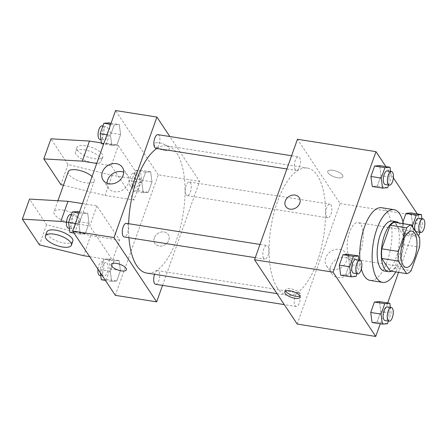 <?xml version="1.0" encoding="UTF-8"?>
<svg xmlns="http://www.w3.org/2000/svg" width="447" height="447" viewBox="0 0 447 447"><rect width="100%" height="100%" fill="white"/><g stroke="black" fill="none" stroke-linecap="round" stroke-linejoin="round"><path stroke-width="0.34" stroke-dasharray="2.23 1.68" d="M349.476 256.863A18.4 7.633 -81 0 1 348.431 235.804A18.4 7.633 -81 0 1 358.069 222.623A18.4 7.633 -81 0 1 362.74 241.989A18.4 7.633 -81 0 1 352.331 258.969A18.4 7.633 -81 0 1 349.476 256.863M390.136 271.033A24.708 10.253 -81 0 0 394.6 268.099L402.998 244.531A24.708 10.253 -81 0 0 403.01 234.882L394.667 222.31M391.298 271.217A25.295 10.493 99 0 0 402.769 248.308A25.295 10.493 99 0 0 398.914 222.98M392.215 221.03A25.295 10.493 -81 0 1 398.635 247.655A25.295 10.493 -81 0 1 384.319 271.005M402.998 244.531L419.532 247.141M394.6 268.099L411.139 270.714M403.01 234.882L419.543 237.497M403.356 223.679A36.794 15.265 -81 0 1 395.74 271.921M361.372 268.954A36.794 15.265 -81 0 1 359.941 260.221M381.604 207.715A36.794 15.265 -81 0 1 390.946 246.442A36.794 15.265 -81 0 1 370.127 280.403M387.633 187.729L377.302 186.097L372.245 186.494L377.302 186.097L381.017 175.66L379.676 165.619L381.017 175.66L391.348 177.291L390.561 171.374M411.391 225.204L402.3 223.774L402.965 221.902L402.3 223.774L403.641 233.809L408.698 233.412L412.413 222.98L411.072 212.94L412.413 222.98L422.745 224.612L421.957 218.695M398.562 272.368L418.649 215.957L417.302 213.923M393.377 177.861L385.906 166.602M380.252 323.796L387.683 302.926M356.052 276.419L345.721 274.788L340.664 275.184L345.721 274.788L349.437 264.35L348.096 254.309L349.437 264.35L359.768 265.982L358.98 260.07M387.448 323.74L377.117 322.108L372.06 322.499L377.117 322.108L380.833 311.671L379.492 301.63L380.833 311.671L391.164 313.302L390.376 307.385M277.308 287.896A64.39 26.714 -81 0 1 273.648 214.18A64.39 26.714 -81 0 1 307.374 168.055A64.39 26.714 -81 0 1 323.717 235.826A64.39 26.714 -81 0 1 287.287 295.26A64.39 26.714 -81 0 1 277.308 287.896M297.205 324.058L340.111 203.553L297.456 139.263M326.673 216.996A6.901 2.861 -81 0 1 326.282 209.101A6.901 2.861 -81 0 1 329.892 204.156A6.901 2.861 -81 0 1 331.646 211.42A6.901 2.861 -81 0 1 327.74 217.79A6.901 2.861 -81 0 1 326.673 216.996M295.277 169.681A6.901 2.861 -81 0 1 294.886 161.78A6.901 2.861 -81 0 1 298.501 156.841A6.901 2.861 -81 0 1 300.25 164.099A6.901 2.861 -81 0 1 296.344 170.469A6.901 2.861 -81 0 1 295.277 169.681M263.696 258.372A6.901 2.861 -81 0 1 263.305 250.471A6.901 2.861 -81 0 1 266.915 245.532A6.901 2.861 -81 0 1 268.669 252.79A6.901 2.861 -81 0 1 264.764 259.159A6.901 2.861 -81 0 1 263.696 258.372M299.384 293.64A6.901 2.861 99 0 0 298.311 292.852A6.901 2.861 99 0 0 294.411 299.216A6.901 2.861 99 0 0 296.16 306.48A6.901 2.861 99 0 0 299.775 301.535A6.901 2.861 99 0 0 299.384 293.64M340.111 203.553L418.649 215.957M337.803 277.47A11.533 9.566 -33.6 0 0 349.777 272.541A11.533 9.566 -33.6 0 0 351.007 261.02A11.533 9.566 -33.6 0 0 336.105 259.428A11.533 9.566 -33.6 0 0 331.78 273.771A11.533 9.566 -33.6 0 0 337.803 277.47M342.553 175.163A8.046 3.017 -160.4 0 0 334.563 170.631A8.046 3.017 -160.4 0 0 327.735 171.318A8.046 3.017 -160.4 0 0 334.306 176.861A8.046 3.017 -160.4 0 0 342.899 176.716A8.046 3.017 -160.4 0 0 342.553 175.163A8.046 3.017 -160.4 0 0 334.557 170.631A8.046 3.017 -160.4 0 0 327.735 171.318A8.046 3.017 -160.4 0 0 334.306 176.861A8.046 3.017 -160.4 0 0 342.899 176.721A8.046 3.017 -160.4 0 0 342.553 175.163M285.683 290.986A8.046 3.017 19.6 0 1 285.549 289.796A8.046 3.017 19.6 0 1 294.143 289.656A8.046 3.017 19.6 0 1 300.714 295.199A8.046 3.017 19.6 0 1 299.853 296.031M332.518 269.496A11.533 9.566 -33.6 0 0 344.492 264.568A11.533 9.566 -33.6 0 0 345.715 253.047A11.533 9.566 -33.6 0 0 330.814 251.454A11.533 9.566 -33.6 0 0 326.489 265.803A11.533 9.566 -33.6 0 0 332.518 269.496M299.244 197.675L299.244 197.675A8.046 6.671 146.4 0 1 298.389 205.715A8.046 6.671 146.4 0 1 290.036 209.157A8.046 6.671 146.4 0 1 285.829 206.575L285.829 206.575M128.92 237.709A64.39 26.714 -81 0 1 128.63 223.696M156.925 148.454A64.39 26.714 -81 0 1 166.832 145.862A64.39 26.714 -81 0 1 183.181 213.632A64.39 26.714 -81 0 1 146.745 273.067M155.623 284.286A6.901 2.861 99 0 0 159.233 279.347A6.901 2.861 99 0 0 158.841 271.446A6.901 2.861 99 0 0 157.774 270.658A6.901 2.861 99 0 0 154.55 274.302M157.959 134.648A6.901 2.861 -81 0 1 159.708 141.906A6.901 2.861 -81 0 1 155.807 148.275M126.378 223.338A6.901 2.861 -81 0 1 128.127 230.596A6.901 2.861 -81 0 1 124.227 236.966M186.131 194.808A6.901 2.861 -81 0 1 185.74 186.907A6.901 2.861 -81 0 1 189.355 181.968A6.901 2.861 -81 0 1 191.104 189.226A6.901 2.861 -81 0 1 187.204 195.596A6.901 2.861 -81 0 1 186.131 194.808M162.535 285.376L199.574 181.359L169.821 136.519M107.051 183.236A11.533 9.566 -33.6 0 0 108.403 188.081A11.533 9.566 -33.6 0 0 114.426 191.774A11.533 9.566 -33.6 0 0 126.4 186.846A11.533 9.566 -33.6 0 0 127.63 175.325A11.533 9.566 -33.6 0 0 123.696 172.196M164.2 150.354A8.046 3.017 -160.4 0 0 169.296 149.304A8.046 3.017 -160.4 0 0 162.725 143.761A8.046 3.017 -160.4 0 0 154.126 143.906A8.046 3.017 -160.4 0 0 164.2 150.354A8.046 3.017 19.6 0 1 154.126 143.906A8.046 3.017 19.6 0 1 162.719 143.766A8.046 3.017 19.6 0 1 169.29 149.309A8.046 3.017 19.6 0 1 164.2 150.36M115.326 295.338L158.238 174.833L199.574 181.359M158.238 174.833L115.583 110.543M154.349 237.86A8.046 6.671 -33.6 0 0 154.88 243.453A8.046 6.671 -33.6 0 0 165.273 244.565A8.046 6.671 -33.6 0 0 168.29 234.552A8.046 6.671 -33.6 0 0 160.937 232.116A8.046 6.671 -33.6 0 0 154.349 237.86A8.046 6.671 146.4 0 1 160.937 232.11A8.046 6.671 146.4 0 1 168.29 234.552A8.046 6.671 146.4 0 1 165.273 244.559A8.046 6.671 146.4 0 1 154.874 243.453A8.046 6.671 146.4 0 1 154.349 237.86M126.384 269.809L126.384 269.804A8.046 3.017 -160.4 0 0 116.315 263.356A8.046 3.017 -160.4 0 0 111.219 264.406L111.219 264.406M111.834 145.37L116.89 144.973L120.606 134.536L119.265 124.501L114.209 124.892L110.493 135.329L111.834 145.37L116.89 144.973L120.606 134.536L119.265 124.501L114.209 124.892L110.493 135.329L111.834 145.37L103.637 144.074M143.224 192.691L148.287 192.294L152.002 181.856L150.661 171.816L145.599 172.212L141.883 182.65L143.224 192.691L148.287 192.294L152.002 181.856L150.661 171.816L145.599 172.212L141.883 182.65L143.224 192.691L132.893 191.059L137.95 190.662L141.665 180.225L140.324 170.184L135.268 170.581L131.552 181.018L132.893 191.059M111.644 281.381L116.701 280.984L120.416 270.547L119.075 260.506L114.019 260.903L110.303 271.34L111.644 281.381L116.701 280.984L120.416 270.547L119.075 260.506L114.019 260.903L110.303 271.34L111.644 281.381L105.414 280.398M80.248 234.06L85.31 233.664L89.026 223.226L87.685 213.191L82.622 213.588L78.907 224.02L80.248 234.06L85.31 233.664L89.026 223.226L87.685 213.191L82.622 213.588L78.907 224.02L80.248 234.06L74.018 233.077M101.391 142.945L118.382 145.627L111.23 165.708L133.983 199.999L141.135 179.917L112.197 175.347L68.017 164.535L50.958 138.816M118.382 145.627L141.135 179.917M82.449 203.592L96.926 205.877L119.679 240.168L112.527 260.255L89.651 256.639M96.926 205.877L89.774 225.964L112.527 260.255M68.274 171.698A13.796 5.174 -160.4 0 0 79.538 181.203A13.796 5.174 -160.4 0 0 94.267 180.957A13.796 5.174 -160.4 0 0 93.669 178.286A13.796 5.174 -160.4 0 0 92.093 176.509M111.23 165.708L96.748 163.423M63.446 185.248L105.045 195.428L133.983 199.999M79.37 218.454A13.796 5.174 19.6 0 1 79.968 221.125A13.796 5.174 19.6 0 1 68.268 222.304A13.796 5.174 19.6 0 1 54.568 214.538A13.796 5.174 19.6 0 1 53.97 211.867A13.796 5.174 19.6 0 1 65.67 210.688A13.796 5.174 19.6 0 1 79.37 218.454M119.679 240.168L90.741 235.597L46.566 224.785L29.502 199.066M72.816 241.207A13.796 5.174 19.6 0 1 58.082 241.453A13.796 5.174 19.6 0 1 46.818 231.954M66.514 222.288L89.774 225.964M76.024 154.288A13.796 5.174 19.6 0 1 75.426 151.617A13.796 5.174 19.6 0 1 84.159 149.812A13.796 5.174 19.6 0 1 101.419 160.87A13.796 5.174 19.6 0 1 89.724 162.049A13.796 5.174 19.6 0 1 76.024 154.288M85.589 145.8A13.796 5.174 -160.4 0 0 76.856 147.599A13.796 5.174 -160.4 0 0 88.115 157.098A13.796 5.174 -160.4 0 0 102.849 156.858A13.796 5.174 -160.4 0 0 85.589 145.8M68.017 164.535L60.87 184.617M46.566 224.785L39.414 244.872M112.197 175.347L105.045 195.428M90.741 235.597L83.595 255.684M388.409 321.047L391.164 313.302M387.186 306.882A6.901 2.861 -81 0 1 388.935 314.146A6.901 2.861 -81 0 1 385.029 320.51M377.117 322.108L380.833 311.671M412.911 227.501L413.972 235.44L417.973 235.128M419.99 232.356L422.745 224.612M418.766 218.192A6.901 2.861 -81 0 1 420.515 225.456A6.901 2.861 -81 0 1 416.615 231.82M402.3 223.774L403.641 233.809L413.972 235.44M403.641 233.809L408.698 233.412L419.029 235.049M408.698 233.412L412.413 222.98M357.013 273.726L359.768 265.982M355.79 259.562A6.901 2.861 -81 0 1 357.539 266.825A6.901 2.861 -81 0 1 353.638 273.195M345.721 274.788L349.437 264.35M388.594 185.036L391.348 177.291M387.37 170.871A6.901 2.861 -81 0 1 389.119 178.135A6.901 2.861 -81 0 1 385.219 184.499M377.302 186.097L381.017 175.66M101.313 279.749L106.369 279.353L110.085 268.915L108.744 258.874L103.687 259.271L99.972 269.709L100.385 272.815M102.883 275.335A6.901 2.861 -81 0 1 102.492 267.44A6.901 2.861 -81 0 1 106.107 262.501A6.901 2.861 -81 0 1 107.856 269.759A6.901 2.861 -81 0 1 103.95 276.129A6.901 2.861 -81 0 1 102.883 275.335M108.744 258.874L119.075 260.506M103.687 259.271L114.019 260.903M99.972 269.709L110.303 271.34M106.369 279.353L116.701 280.984M110.085 268.915L120.416 270.547M97.949 269.139A6.901 2.861 -81 0 1 101.972 261.847A6.901 2.861 -81 0 1 103.721 269.105A6.901 2.861 -81 0 1 99.821 275.475M134.463 186.645A6.901 2.861 -81 0 1 134.072 178.75A6.901 2.861 -81 0 1 137.687 173.805A6.901 2.861 -81 0 1 139.436 181.069A6.901 2.861 -81 0 1 135.53 187.438A6.901 2.861 -81 0 1 134.463 186.645M140.324 170.184L150.661 171.816M135.268 170.581L145.599 172.212M131.552 181.018L141.883 182.65M137.95 190.662L148.287 192.294M141.665 180.225L152.002 181.856M130.328 185.997A6.901 2.861 -81 0 1 129.937 178.096A6.901 2.861 -81 0 1 133.552 173.157A6.901 2.861 -81 0 1 135.301 180.415A6.901 2.861 -81 0 1 131.401 186.785A6.901 2.861 -81 0 1 130.328 185.997M69.916 232.429L74.973 232.032L78.689 221.595L77.348 211.56M71.486 228.02A6.901 2.861 -81 0 1 71.095 220.12A6.901 2.861 -81 0 1 74.71 215.18A6.901 2.861 -81 0 1 76.459 222.438A6.901 2.861 -81 0 1 72.554 228.808A6.901 2.861 -81 0 1 71.486 228.02M79.488 211.895L87.685 213.191M79.085 213.029L82.622 213.588M75.37 223.461L78.907 224.02M74.973 232.032L85.31 233.664M78.689 221.595L89.026 223.226M70.576 214.526A6.901 2.861 -81 0 1 72.325 221.785A6.901 2.861 -81 0 1 68.425 228.154M101.497 143.738L106.554 143.342L110.269 132.904L108.928 122.864M103.067 139.33A6.901 2.861 -81 0 1 102.676 131.429A6.901 2.861 -81 0 1 106.291 126.49A6.901 2.861 -81 0 1 108.04 133.748A6.901 2.861 -81 0 1 104.14 140.118A6.901 2.861 -81 0 1 103.067 139.33M111.074 123.204L119.265 124.501M110.666 124.333L114.209 124.892M106.95 134.77L110.493 135.329M106.554 143.342L116.89 144.973M110.269 132.904L120.606 134.536M102.156 125.836A6.901 2.861 -81 0 1 103.905 133.094A6.901 2.861 -81 0 1 100.005 139.464M411.804 231.11L358.069 222.623M406.066 267.457L352.331 258.969M285.549 289.796L284.828 291.824M300.714 295.199L299.993 297.221M326.489 265.803L331.78 273.771M345.715 253.047L351.007 261.02M277.023 293.64L287.287 295.26M166.832 145.862L307.374 168.055M298.311 292.852L157.774 270.658M296.16 306.48L284.298 304.608M286.873 168.972L296.344 170.469M291.584 155.746L298.501 156.841M255.293 257.662L264.764 259.159M260.003 244.436L266.915 245.532M187.204 195.596L327.74 217.79M189.355 181.968L329.892 204.156M103.117 180.107L108.403 188.081M122.338 167.351L127.63 175.325M57.937 200.725L53.97 211.867M94.267 180.957L79.968 221.125M76.856 147.599L75.426 151.617M102.849 156.858L101.419 160.87M100.759 275.626L103.95 276.129M101.972 261.847L106.107 262.501M131.401 186.785L135.53 187.438M133.552 173.157L137.687 173.805M69.363 228.305L72.554 228.808M71.33 214.644L74.71 215.18M100.944 139.615L104.14 140.118M102.916 125.953L106.291 126.49"/><path stroke-width="0.67" d="M403.216 265.35A18.4 7.633 -81 0 1 402.171 244.291A18.4 7.633 -81 0 1 411.804 231.11A18.4 7.633 -81 0 1 416.475 250.471A18.4 7.633 -81 0 1 406.066 267.457A18.4 7.633 -81 0 1 403.216 265.35M411.139 270.714L419.532 247.141A24.708 10.253 -81 0 0 419.543 237.497L411.201 224.919A24.708 10.253 -81 0 0 406.731 227.853L398.338 251.426A24.708 10.253 -81 0 0 398.327 261.07L406.669 273.648A24.708 10.253 -81 0 0 411.139 270.714M406.731 227.853L390.197 225.243L381.805 248.811L398.338 251.426M398.327 261.07L381.794 258.461L390.136 271.033L406.669 273.648M381.794 258.461A24.708 10.253 -81 0 1 381.805 248.811M390.197 225.243A24.708 10.253 -81 0 1 394.667 222.31L411.201 224.919M398.914 222.98A25.295 10.493 99 0 0 396.344 221.684A25.295 10.493 99 0 0 384.582 234.887A25.295 10.493 99 0 0 388.454 271.659A25.295 10.493 99 0 0 391.298 271.217M388.454 271.659L384.319 271.005A25.295 10.493 -81 0 1 380.403 268.111A25.295 10.493 -81 0 1 380.447 234.234A25.295 10.493 -81 0 1 392.215 221.03L396.344 221.684M395.74 271.921A36.794 15.265 -81 0 1 382.526 282.364A36.794 15.265 -81 0 1 376.827 278.151A36.794 15.265 -81 0 1 374.737 236.033A36.794 15.265 -81 0 1 394.008 209.677A36.794 15.265 -81 0 1 403.356 223.679M382.526 282.364L370.127 280.403A36.794 15.265 -81 0 1 364.422 276.196A36.794 15.265 -81 0 1 361.372 268.954M359.941 260.221A36.794 15.265 -81 0 1 365.668 223.852A36.794 15.265 -81 0 1 381.604 207.715L394.008 209.677M390.561 171.374L390.007 167.251L379.676 165.619L374.62 166.016L370.904 176.453L372.245 186.494L382.576 188.126L387.633 187.729L388.594 185.036M421.957 218.695L421.404 214.571L411.072 212.94L406.016 213.336L402.965 221.902L406.016 213.336L416.347 214.968L412.631 225.405L412.911 227.501M417.302 213.923L393.377 177.861M385.906 166.602L375.994 151.662L333.082 272.167L375.743 336.457L380.252 323.796M387.683 302.926L398.562 272.368M358.98 260.07L358.427 255.941L348.096 254.309L343.039 254.706L339.323 265.144L340.664 275.184L350.996 276.816L356.052 276.419L357.013 273.726M390.376 307.385L389.823 303.262L379.492 301.63L374.435 302.027L370.714 312.464L372.06 322.499L382.392 324.136L387.448 323.74L388.409 321.047M375.994 151.662L297.456 139.263L254.544 259.763L333.082 272.167M290.03 209.151A8.046 6.671 146.4 0 1 285.829 206.575A8.046 6.671 146.4 0 1 288.846 196.563A8.046 6.671 146.4 0 1 299.244 197.675A8.046 6.671 146.4 0 1 298.389 205.715A8.046 6.671 146.4 0 1 290.03 209.151M254.544 259.763L297.205 324.058L375.743 336.457M285.175 293.377A8.046 3.017 19.6 0 1 284.828 291.824A8.046 3.017 19.6 0 1 293.422 291.679A8.046 3.017 19.6 0 1 299.993 297.221A8.046 3.017 19.6 0 1 293.165 297.909A8.046 3.017 19.6 0 1 285.175 293.377M299.853 296.031A8.046 3.017 19.6 0 1 292.5 295.473A8.046 3.017 19.6 0 1 285.896 291.355A8.046 3.017 19.6 0 1 285.683 290.986M285.829 206.575A8.046 6.671 146.4 0 1 288.846 196.563A8.046 6.671 146.4 0 1 299.244 197.675M277.023 293.64L146.745 273.067A64.39 26.714 -81 0 1 136.765 265.702A64.39 26.714 -81 0 1 128.92 237.709M128.63 223.696A64.39 26.714 -81 0 1 156.925 148.454M154.55 274.302A6.901 2.861 99 0 0 155.623 284.286L284.298 304.608M286.873 168.972L155.807 148.275A6.901 2.861 -81 0 1 154.735 147.488A6.901 2.861 -81 0 1 154.344 139.587A6.901 2.861 -81 0 1 157.959 134.648L291.584 155.746M255.293 257.662L124.227 236.966A6.901 2.861 -81 0 1 123.154 236.178A6.901 2.861 -81 0 1 122.763 228.277A6.901 2.861 -81 0 1 126.378 223.338L260.003 244.436M169.821 136.519L156.914 117.069L114.007 237.569L156.662 301.865L162.535 285.376M109.141 183.806A11.533 9.566 146.4 0 1 103.117 180.107A11.533 9.566 146.4 0 1 107.442 165.759A11.533 9.566 146.4 0 1 122.338 167.351A11.533 9.566 146.4 0 1 121.115 178.878A11.533 9.566 146.4 0 1 109.141 183.806M114.007 237.569L72.671 231.043L115.583 110.543L156.914 117.069M123.696 172.196A11.533 9.566 -33.6 0 0 107.051 183.236M72.671 231.043L115.326 295.338L156.662 301.865M116.315 263.356A8.046 3.017 19.6 0 1 126.384 269.809A8.046 3.017 19.6 0 1 117.79 269.949A8.046 3.017 19.6 0 1 111.219 264.406A8.046 3.017 19.6 0 1 116.315 263.356M111.219 264.406A8.046 3.017 -160.4 0 0 117.79 269.949A8.046 3.017 -160.4 0 0 126.384 269.804M92.093 176.509A13.796 5.174 -160.4 0 0 78.231 170.117A13.796 5.174 -160.4 0 0 68.274 171.698L57.937 200.725M96.748 163.423L82.298 161.143L43.806 158.903L60.87 184.617L63.446 185.248M89.651 256.639L83.595 255.684L39.414 244.872L22.35 219.153L29.502 199.066L67.994 201.312L82.449 203.592M45.387 235.966L46.818 231.954A13.796 5.174 19.6 0 1 55.551 230.149A13.796 5.174 19.6 0 1 72.816 241.207L71.386 245.224A13.796 5.174 19.6 0 1 56.652 245.47A13.796 5.174 19.6 0 1 45.387 235.966A13.796 5.174 19.6 0 1 54.121 234.167A13.796 5.174 19.6 0 1 71.386 245.224M22.35 219.153L60.842 221.394L66.514 222.288M43.806 158.903L50.958 138.816L89.45 141.056L101.391 142.945M89.45 141.056L82.298 161.143M67.994 201.312L60.842 221.394M389.823 303.262L384.766 303.658L381.051 314.096L382.392 324.136M389.164 321.164L385.029 320.51A6.901 2.861 -81 0 1 383.962 319.722A6.901 2.861 -81 0 1 383.571 311.827A6.901 2.861 -81 0 1 387.186 306.882L391.315 307.536A6.901 2.861 -81 0 1 393.069 314.8A6.901 2.861 -81 0 1 389.164 321.164A6.901 2.861 -81 0 1 388.097 320.376A6.901 2.861 -81 0 1 387.705 312.475A6.901 2.861 -81 0 1 391.315 307.536M379.492 301.63L374.435 302.027L384.766 303.658M374.435 302.027L370.714 312.464L381.051 314.096M370.714 312.464L372.06 322.499M421.404 214.571L416.347 214.968M417.973 235.128L419.029 235.049L419.99 232.356M420.744 232.474L416.615 231.82A6.901 2.861 -81 0 1 415.542 231.032A6.901 2.861 -81 0 1 415.151 223.137A6.901 2.861 -81 0 1 418.766 218.192L422.901 218.846A6.901 2.861 -81 0 1 424.65 226.104A6.901 2.861 -81 0 1 420.744 232.474A6.901 2.861 -81 0 1 419.677 231.686A6.901 2.861 -81 0 1 419.286 223.785A6.901 2.861 -81 0 1 422.901 218.846M411.072 212.94L406.016 213.336M411.391 225.204L412.631 225.405M358.427 255.941L353.37 256.338L349.655 266.775L350.996 276.816M357.768 273.843L353.638 273.195A6.901 2.861 -81 0 1 352.566 272.402A6.901 2.861 -81 0 1 352.175 264.507A6.901 2.861 -81 0 1 355.79 259.562L359.924 260.215A6.901 2.861 -81 0 1 361.673 267.479A6.901 2.861 -81 0 1 357.768 273.843A6.901 2.861 -81 0 1 356.7 273.056A6.901 2.861 -81 0 1 356.309 265.16A6.901 2.861 -81 0 1 359.924 260.215M348.096 254.309L343.039 254.706L353.37 256.338M343.039 254.706L339.323 265.144L349.655 266.775M339.323 265.144L340.664 275.184M390.007 167.251L384.951 167.647L381.235 178.085L382.576 188.126M389.354 185.153L385.219 184.499A6.901 2.861 -81 0 1 384.146 183.711A6.901 2.861 -81 0 1 383.755 175.816A6.901 2.861 -81 0 1 387.37 170.871L391.505 171.525A6.901 2.861 -81 0 1 393.254 178.789A6.901 2.861 -81 0 1 389.354 185.153A6.901 2.861 -81 0 1 388.281 184.365A6.901 2.861 -81 0 1 387.89 176.47A6.901 2.861 -81 0 1 391.505 171.525M379.676 165.619L374.62 166.016L384.951 167.647M374.62 166.016L370.904 176.453L381.235 178.085M370.904 176.453L372.245 186.494M100.385 272.815L101.313 279.749L105.414 280.398M100.759 275.626L99.821 275.475A6.901 2.861 -81 0 1 98.748 274.687A6.901 2.861 -81 0 1 97.949 269.139M79.488 211.895L77.348 211.56L72.291 211.951L68.575 222.388L69.916 232.429L74.018 233.077M72.291 211.951L79.085 213.029M68.575 222.388L75.37 223.461M69.363 228.305L68.425 228.154A6.901 2.861 -81 0 1 67.352 227.367A6.901 2.861 -81 0 1 66.961 219.466A6.901 2.861 -81 0 1 70.576 214.526L71.33 214.644M111.074 123.204L108.928 122.864L103.872 123.26L100.156 133.698L101.497 143.738L103.637 144.074M103.872 123.26L110.666 124.333M100.156 133.698L106.95 134.77M100.944 139.615L100.005 139.464A6.901 2.861 -81 0 1 98.932 138.676A6.901 2.861 -81 0 1 98.541 130.775A6.901 2.861 -81 0 1 102.156 125.836L102.916 125.953"/></g></svg>
